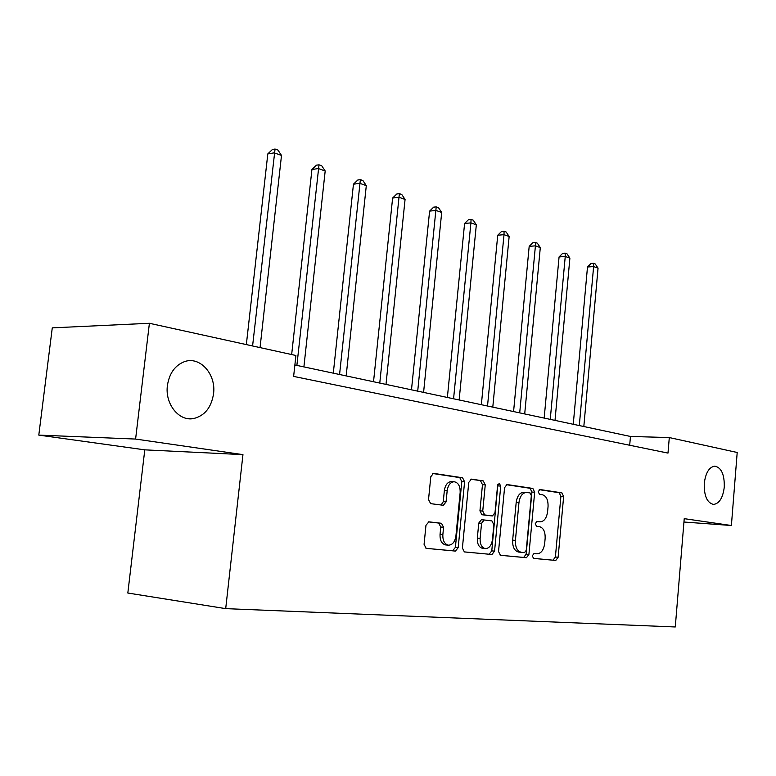 <?xml version="1.0" encoding="UTF-8"?>
<svg xmlns="http://www.w3.org/2000/svg" width="776" height="776" viewBox="0 0 776 776"><rect width="100%" height="100%" fill="white"/><g stroke="black" fill="none" stroke-linecap="round" stroke-linejoin="round"><path stroke-width="1.16" d="M532.288 555.82L533.558 558.39L555.771 560.466L558.128 557.265L563.638 496.533L561.911 492.867L539.912 489.52L538.214 491.703L539.475 494.322L542.366 494.748C546.372 496.019 548.263 499.977 548.05 506.641L547.584 511.753C546.634 518.145 544.141 521.511 540.106 521.85L536.914 521.462L535.256 523.693L536.526 526.293L539.427 526.642C543.452 527.796 545.353 531.715 545.14 538.389L544.674 543.53C543.666 550.126 541.085 553.56 536.924 553.831L534.004 553.55L532.288 555.82M213.526 393.898C216.358 374.323 199.936 355.757 184.3 361.713C174.949 365.447 169.323 373.372 167.412 385.488C164.793 403.966 179.033 421.601 193.554 418.555C204.651 415.82 211.305 407.604 213.526 393.898M724.28 487.076C724.542 474.534 721.379 467.55 714.793 466.124C709.138 467.055 705.627 472.817 704.259 483.429C704.007 495.854 707.082 502.858 713.503 504.429C719.333 503.634 722.922 497.852 724.28 487.076M428.866 521.841L425.966 525.313L424.074 544.345L426.17 548.351L455.425 551.086L458.199 547.633L464.601 481.77L462.564 477.764L433.425 473.36L430.796 476.736L428.527 499.579L430.67 503.653L443.377 505.283L446.074 501.878L447.18 490.694C448.053 485.155 450.352 482.168 454.076 481.731C458.276 482.517 460.304 486.106 460.158 492.517L455.919 535.983C454.94 541.968 452.418 545.043 448.363 545.188C444.502 544.151 442.66 540.62 442.853 534.615L443.581 527.273L441.476 523.276L428.769 521.831M242.956 454.629L135.596 439.061L149.399 323.282L52.273 327.86L38.8 435.103L144.792 449.847L127.827 593.029L225.7 608.636L242.956 454.629L144.792 449.847M683.947 522.025L731.39 525.507L684.228 518.659L675.275 626.969L225.7 608.636M731.39 525.507L737.2 452.486L669.3 437.557L630.461 436.461L294.87 364.982M149.399 323.282L295.908 355.486L293.629 376.409L667.99 453.097L669.3 437.557M498.532 551.523L500.442 555.296L526.438 557.721L528.912 554.452L534.674 492.217L532.86 488.453L506.941 484.525L504.565 487.726L498.532 551.523M491.945 554.5L464.378 551.92L462.399 548.04L468.762 482.391L471.478 479.122L483.283 480.916L485.252 484.855L482.74 511.064L484.709 514.944L492.479 515.914L495.01 512.626L497.581 485.611L499.259 483.351L500.743 486.086L494.564 551.144L491.945 554.5L464.164 551.882M135.596 439.061L38.8 435.103M629.695 445.249L630.461 436.461M537.496 521.647L536.488 521.53M533.364 558.351L553.036 560.185L555.393 556.993L560.903 496.359L559.176 492.702L539.242 489.675M500.2 555.247L523.674 557.44L526.147 554.18L531.919 492.042L530.105 488.288L506.272 484.67M524.508 552.619L526.254 550.33L531.337 495.573L530.057 492.935L526.419 492.43C522.403 492.876 519.92 496.271 518.96 502.605L515.419 540.397C515.216 547.196 517.165 551.164 521.288 552.308L524.508 552.619M523.975 492.275L523.654 492.256C519.639 492.702 517.146 496.097 516.195 502.412L518.96 502.605M519.338 552.114L518.523 552.037C514.401 550.892 512.441 546.934 512.655 540.144L516.195 502.412M470.576 479.248L483.283 480.916M489.743 515.7L481.915 514.731L479.946 510.85L482.468 484.68L480.499 480.751M489.171 554.219L491.78 550.863L497.843 484.554M480.121 538.36C479.937 544.199 481.673 547.623 485.32 548.613C489.142 548.448 491.509 545.46 492.44 539.659L493.856 524.751L491.916 520.909L484.156 519.968L481.566 523.296L480.121 538.36L477.327 538.098C477.143 543.928 478.879 547.342 482.536 548.341L485.32 548.613M484.108 519.968L481.363 519.745L478.773 523.072L481.566 523.296M477.327 538.098L478.773 523.072M448.363 545.188L445.56 544.917C441.69 543.879 439.856 540.358 440.05 534.354L440.768 527.03L438.663 523.043L428.333 521.86M451.69 481.595L451.273 481.566C447.548 482.003 445.24 484.981 444.367 490.51L447.18 490.694M441.146 505.001L443.271 501.684L444.367 490.51M425.956 548.312L452.621 550.805L455.396 547.361L461.807 481.605L459.77 477.609L432.717 473.505M583.824 426.528L598.044 268.147L593.621 266.575L587.49 266.993L573.26 424.278M587.49 266.993L591.011 263.481L593.456 263.316L593.621 266.575L579.303 425.568M593.456 263.316L595.221 263.947L598.044 268.147M555.005 420.388L569.894 258.127L565.248 256.468L559.069 256.934L544.17 418.08M559.069 256.934L562.678 253.345L565.151 253.151L565.248 256.468L550.252 419.38M565.151 253.151L567.013 253.82L569.894 258.127M524.702 413.938L540.3 247.593L535.421 245.846L529.183 246.361L513.576 411.561M529.183 246.361L532.908 242.684L535.392 242.471L535.421 245.846L519.707 412.871M535.392 242.471L537.351 243.179L540.3 247.593M492.789 407.138L509.153 236.496L504.012 234.662L497.736 235.235L481.353 404.703M497.736 235.235L501.568 231.461L504.07 231.229L504.012 234.662L487.522 406.013M504.07 231.229L506.127 231.966L509.153 236.496M459.14 399.97L476.328 224.807L470.906 222.877L464.591 223.498L447.374 397.467M464.591 223.498L468.529 219.637L471.061 219.385L470.906 222.877L453.572 398.786M471.061 219.385L473.234 220.161L476.328 224.807M423.589 392.404L441.69 212.469L435.957 210.432L429.603 211.12L411.484 389.824M429.603 211.12L433.668 207.153L436.209 206.872L417.711 391.143M436.209 206.872L438.508 207.696L441.69 212.469M386.002 384.392L405.072 199.432L399 197.269L392.617 198.035L373.528 381.734M392.617 198.035L396.817 193.961L399.378 193.651L379.774 383.063M399.378 193.651L401.793 194.524L405.072 199.432M346.164 375.904L366.301 185.629L359.87 183.34L353.458 184.184L333.302 373.169M353.458 184.184L357.804 179.993L360.365 179.654L339.568 374.498M360.365 179.654L362.935 180.575L366.301 185.629M303.901 366.902L325.183 170.982L318.364 168.557L311.933 169.488L291.66 354.554M311.933 169.488L316.433 165.181L319.004 164.803L296.878 365.409M319.004 164.803L321.73 165.783L325.183 170.982M260.047 347.6L281.504 155.433L274.248 152.853L267.817 153.881L246.341 344.592M267.817 153.881L272.473 149.448L275.053 149.031L252.588 345.96M275.053 149.031L277.954 150.069L281.504 155.433M537.118 521.608L539.873 521.831M559.176 492.702L561.911 492.867M560.903 496.359L563.638 496.533M555.393 556.993L558.128 557.265M553.036 560.185L555.771 560.466M530.105 488.288L532.86 488.453M531.919 492.042L534.674 492.217M526.147 554.18L528.912 554.452M523.674 557.44L526.438 557.721M512.655 540.144L515.419 540.397M518.601 552.046L521.365 552.318M482.468 484.68L485.252 484.855M479.946 510.85L482.74 511.064M481.915 514.731L484.709 514.944M489.607 515.691L492.391 515.904M497.959 485.912L500.743 486.086M491.78 550.863L494.564 551.144M438.663 523.043L441.476 523.276M440.768 527.03L443.581 527.273M440.05 534.354L442.853 534.615M443.271 501.684L446.074 501.878M459.77 477.609L462.564 477.764M461.807 481.605L464.601 481.77M455.396 547.361L458.199 547.633M452.621 550.805L455.425 551.086M186.56 418.39L193.554 418.555M537.351 521.637L540.106 521.85M523.654 492.256L526.419 492.43M518.523 552.037L521.288 552.308M489.704 515.7L492.479 515.914M481.363 519.745L484.156 519.968M451.273 481.566L454.076 481.731"/></g></svg>
